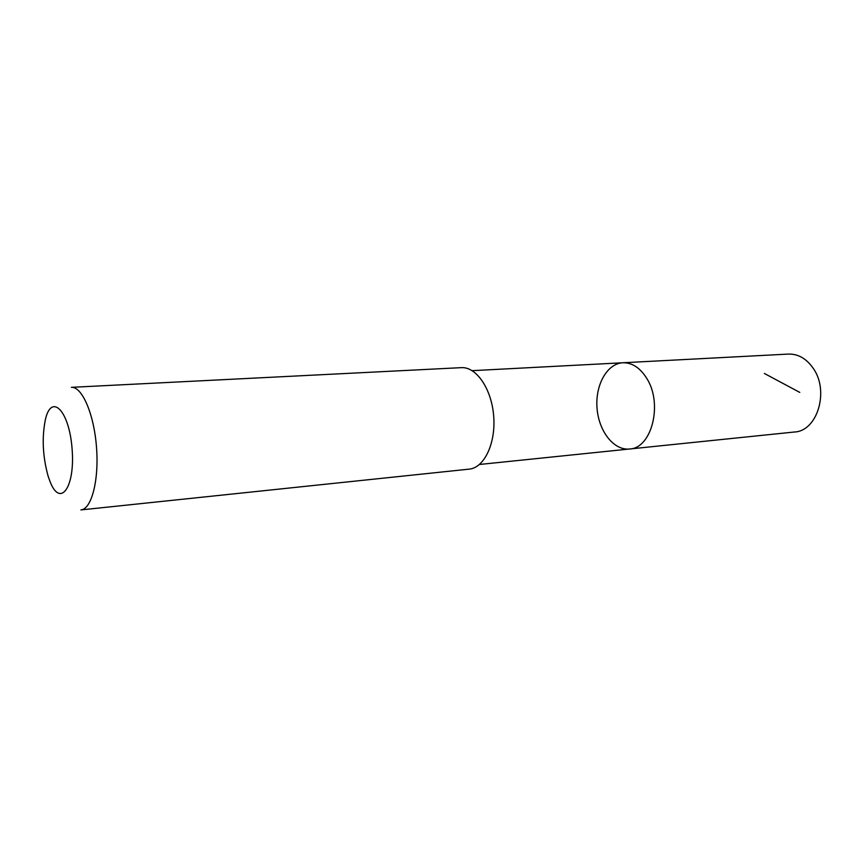 <?xml version="1.0" encoding="UTF-8"?>
<svg xmlns="http://www.w3.org/2000/svg" width="864" height="864" viewBox="0 0 864 864"><rect width="100%" height="100%" fill="white"/><g stroke="black" fill="none" stroke-linecap="round" stroke-linejoin="round"><path stroke-width="1.3" d="M646.78 378.421C663.109 403.769 651.715 448.438 629.564 448.999C613.786 450.706 598.698 431.19 597.035 408.154C595.123 385.139 607.014 363.517 622.858 362.761C632.135 362.567 640.105 367.783 646.78 378.421C663.109 403.769 651.715 448.438 629.564 448.999L794.491 432C817.452 431.158 829.624 390.755 813.035 368.042C806.252 358.495 798.044 353.84 788.432 354.078L622.858 362.761C632.135 362.567 640.105 367.783 646.78 378.421M469.206 469.13C484.175 467.878 495.904 443.437 493.69 416.178C491.67 388.908 476.302 366.584 461.322 367.654L71.356 387.342C82.015 386.392 93.982 413.867 96.487 447.055C99.133 480.222 91.562 509.22 80.881 509.922L469.206 469.13M48.092 476.053L50.08 481.658C60.178 507.946 75.276 487.588 72.101 448.945C69.271 410.281 51.203 392.494 45.295 420.023C41.807 437.929 42.746 456.613 48.092 476.053M764.381 373.475L799.772 392.396M479.488 464.476L629.564 448.999M472.198 370.667L622.858 362.761"/></g></svg>
